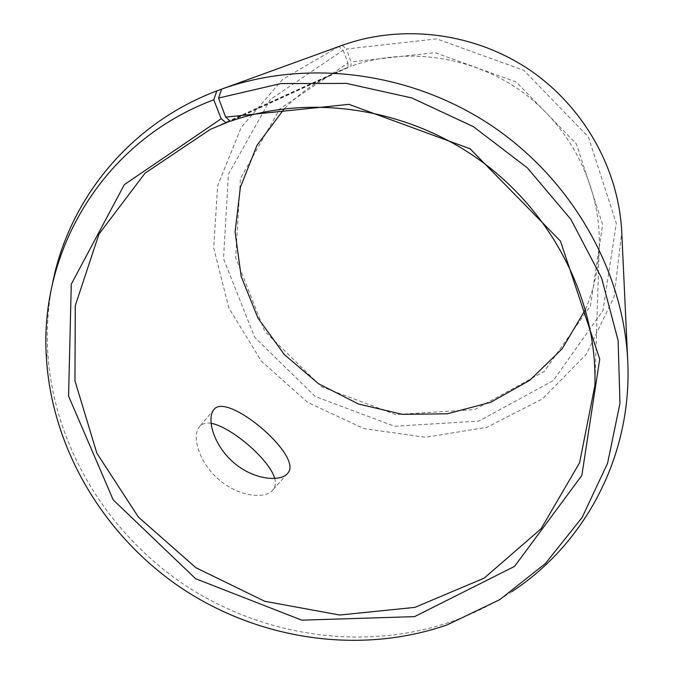 <?xml version="1.0" encoding="UTF-8"?>
<svg xmlns="http://www.w3.org/2000/svg" width="674" height="674" viewBox="0 0 674 674"><rect width="100%" height="100%" fill="white"/><g stroke="black" fill="none" stroke-linecap="round" stroke-linejoin="round"><path stroke-width="0.51" stroke-dasharray="3.37 2.53" d="M52.176 285.271C47.964 307.226 46.464 329.35 47.694 351.659C53.271 444.587 106.248 532.334 184.457 584.813C262.986 636.812 364.373 651.943 452.288 621.335C473.35 613.879 493.2 603.988 511.836 591.646M221.62 89.162L338.803 46.565L343.167 50.221L270.367 99.44L228.419 174.195L223.524 258.749L254.688 337.329L315.238 396.481L394.467 426.263L478.835 421.09L553.27 380.574L602.977 310.52L616.306 223.38L588.368 136.906L523.791 70.332L436.617 38.881L346.461 49L351.002 61.924L351.028 66.178L230.432 121.278M342.207 45.301L346.461 49M338.803 46.565L282.684 79.33L241.124 127.555L217.643 185.729L213.7 247.855L228.89 308.069L261.285 361.087L307.715 402.437L364.103 428.639L425.623 437.308L486.914 427.308L542.351 398.957L586.38 354.229L614.065 296.846L621.757 232.244M343.167 50.221L347.927 63.053L279.853 108.792L240.433 178.509L235.647 257.603L264.705 331.254L321.422 386.708L395.68 414.577L474.681 409.581L544.213 371.492L590.441 305.903L602.64 224.56L576.439 144L516.242 82.026L435.059 52.665L351.002 61.924M347.927 63.053L347.995 67.282L336.983 71.84C316.957 81.023 299.399 93.315 284.318 108.716M585.47 309.442C593.878 289.593 598.47 268.665 599.245 246.642C601.048 188.172 571.855 128.195 522.392 92.043C472.819 56.052 406.481 46.523 351.028 66.178M347.995 67.282L230.129 121.017M211.004 423.272C205.974 422.522 202.124 423.685 199.437 426.735C191.618 435.572 198.501 461.901 218.46 479.256C238.335 496.721 265.194 499.535 272.844 490.023L273.745 488.785C275.464 485.937 275.809 482.525 274.781 478.548M447.359 624.806L452.288 621.335M46.388 357.549L47.694 351.659M336.983 71.84L210.381 129.341M599.245 246.642L594.881 385.629M213.987 409.522L199.437 426.735M287.385 473.687L272.844 490.023"/><path stroke-width="1.01" d="M230.129 121.017L226.093 122.853L221.198 118.75L124.353 184.617L71.284 284.192L68.571 396.093L113.207 499.881L195.603 578.713L301.775 620.164L414.561 616.626L514.548 566.404L581.831 475.473L599.734 359.107L560.465 241.098L470.081 148.777L348.947 104.36L225.655 117.133L218.528 98.059L221.636 89.128L342.207 45.301C401.965 23.851 473.375 32.436 528.542 69.186C583.574 106.138 618.766 168.837 621.757 232.244L627.721 360.666C623.568 270.855 572.007 179.613 491.236 125.431C410.314 71.478 306.266 58.655 221.636 89.128M226.093 122.853L210.381 129.341L145.062 173.151L98.952 234.105L75.294 305.6L74.949 380.776L96.837 453.164L138.381 517.068L195.864 567.702L264.722 601.275L339.688 615.025L414.923 607.375L484.176 578.132L541.062 528.787L579.589 462.777L594.881 385.629C597.543 302.365 554.331 214.509 480.966 161.035C407.492 107.722 309.813 93.265 230.432 121.278L225.655 117.133M221.198 118.75L213.759 99.819C103.72 140.79 39.067 250.349 46.388 357.549C51.94 449.524 104.47 536.47 182.005 588.486C259.861 640.039 360.32 655.069 447.359 624.806L499.788 599.624L545.519 563.439L582.168 517.413L607.569 463.291L619.962 403.381L618.125 340.564L601.621 278.076L570.903 219.395L527.371 167.893L473.325 126.619L411.822 97.941L346.402 83.407L280.78 83.576L218.528 98.059M213.759 99.819L216.809 90.914C129.138 123.991 68.049 200.557 52.176 285.271M511.836 591.646C585.04 543.716 632.465 455.885 627.721 360.666M284.318 108.716L257.013 145.289L240.365 187.313L235.091 231.957L241.166 276.416L257.957 318.061L284.276 354.499L318.499 383.717L358.627 404.063L402.395 414.333L447.292 413.802L490.664 402.302L529.84 380.254L562.217 348.719L585.47 309.442M216.809 90.914L221.62 89.162M288.691 471.994L287.815 473.199C280.418 482.474 253.23 479.812 233.28 462.246C213.178 444.739 206.387 418.107 213.987 409.522C226.818 391.855 300.68 453.737 288.691 471.994M274.781 478.548C269.482 459.39 230.761 426.608 211.004 423.272M287.815 473.199L287.385 473.687"/></g></svg>
